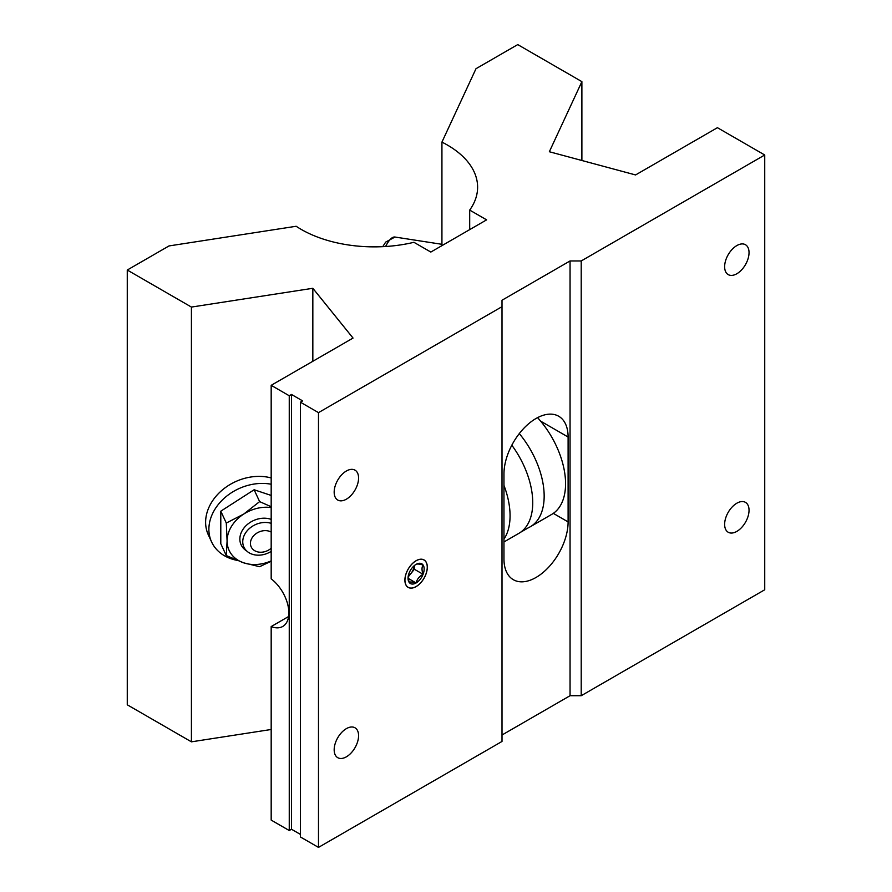 <?xml version="1.0" encoding="UTF-8"?>
<svg xmlns="http://www.w3.org/2000/svg" width="892" height="892" viewBox="0 0 892 892"><rect width="100%" height="100%" fill="white"/><g stroke="black" fill="none" stroke-linecap="round" stroke-linejoin="round"><path stroke-width="1.34" d="M503.958 541.957L518.865 533.349A67.011 38.691 -120 0 0 520.449 532.346A67.011 38.691 -120 0 0 511.818 445.208M503.958 539.114A67.011 38.691 -120 0 0 503.958 485.371M520.449 532.346L528.633 527.629A67.011 38.691 -120 0 0 530.294 526.759L551.691 514.405A67.011 38.691 -120 0 0 537.575 417.646M530.294 526.759A67.011 38.691 -120 0 0 519.3 433.59M408.045 578.306A11.384 6.579 120 0 0 409.127 582.331A11.384 6.579 120 0 0 416.107 582.955A11.384 6.579 120 0 0 423.076 574.281A11.384 6.579 120 0 0 423.076 564.982A11.384 6.579 120 0 0 416.107 564.357A11.384 6.579 120 0 0 409.127 573.032A11.384 6.579 120 0 0 408.045 578.306M408.045 577.057L409.127 582.331C410.03 581.729 412.349 581.93 416.107 582.955C416.999 579.276 419.329 576.388 423.076 574.281C421.671 570.367 421.671 567.267 423.076 564.982C419.363 563.967 417.043 563.755 416.107 564.357M416.107 560.778A15.777 9.11 120 0 0 404.946 580.101A15.777 9.11 120 0 0 416.107 586.546A15.777 9.11 120 0 0 427.257 567.223A15.777 9.11 120 0 0 416.107 560.778M408.257 576.109A9.857 5.698 120 0 0 410.877 573.589A9.857 5.698 120 0 0 414.301 565.639M408.123 577.001L414.356 569.252L414.356 565.584M408.135 578.351L416.107 582.955M414.356 569.252L423.076 574.281M271.179 519.389A21.297 16.803 155.1 0 0 250.384 522.255A21.297 16.803 155.1 0 0 239.859 539.058A21.297 16.803 155.1 0 0 246.638 550.922M236.904 560.321A46.841 36.94 -24.9 0 1 211.638 542.013A46.841 36.94 -24.9 0 1 208.884 529.29A46.841 36.94 -24.9 0 1 271.179 484.233M271.179 477.945A46.841 36.94 155.1 0 0 205.617 522.255A46.841 36.94 155.1 0 0 208.371 534.977L211.638 542.013M271.179 561.213L259.628 566.699L243.761 562.863L226.3 555.582L227.092 541.031L226.3 523.047L243.761 514.048L259.628 501.616L271.179 506.734M271.179 495.439L254.131 489.753L220.792 511.183L220.792 543.719L226.3 555.582M220.792 511.183L226.3 523.047M254.131 489.753L259.628 501.616M271.179 507.548A34.509 27.217 155.1 0 0 243.761 514.048A34.509 27.217 155.1 0 0 227.092 541.031A34.509 27.217 155.1 0 0 243.761 562.863A34.509 27.217 155.1 0 0 271.179 560.89M271.179 532.089A13.023 10.269 155.1 0 0 257.743 532.591A13.023 10.269 155.1 0 0 250.429 543.384A13.023 10.269 155.1 0 0 257.743 551.903A13.023 10.269 155.1 0 0 271.179 548.245M271.179 523.359A19.724 15.554 155.1 0 0 242.747 541.767A19.724 15.554 155.1 0 0 243.906 547.119A19.724 15.554 155.1 0 0 271.179 551.379M416.107 586.601A15.855 9.154 120 0 0 426.465 572.631A15.855 9.154 120 0 0 424.035 559.931A15.855 9.154 120 0 0 416.107 560.711A15.855 9.154 120 0 0 405.748 574.682A15.855 9.154 120 0 0 408.179 587.393A15.855 9.154 120 0 0 416.107 586.601M441.93 245.657L441.93 142.107A103.338 59.664 180 0 1 477.61 187.197A103.338 59.664 180 0 1 469.694 210.088L486.608 219.856L430.825 252.057L413.921 242.301A103.338 59.664 180 0 1 301.195 229.389A103.338 59.664 180 0 1 296.155 226.267L169.001 245.936L127.266 270.031L191.423 307.071L312.836 288.283L353.042 338.068L271.179 385.322L271.179 578.841A29.581 17.082 60 0 1 288.863 612.916A29.581 17.082 60 0 1 282.742 626.463A29.581 17.082 60 0 1 271.179 626.574L288.618 616.506M736.837 531.398A17.26 9.968 120 0 0 748.109 516.189A17.26 9.968 120 0 0 745.467 502.363A17.26 9.968 120 0 0 736.837 503.211A17.26 9.968 120 0 0 725.564 518.419A17.26 9.968 120 0 0 728.207 532.245A17.26 9.968 120 0 0 736.837 531.398M736.837 273.755A17.26 9.968 120 0 0 748.109 258.546A17.26 9.968 120 0 0 745.467 244.72A17.26 9.968 120 0 0 736.837 245.579A17.26 9.968 120 0 0 725.564 260.776A17.26 9.968 120 0 0 728.207 274.602A17.26 9.968 120 0 0 736.837 273.755M346.375 756.829A17.26 9.968 120 0 0 357.647 741.62A17.26 9.968 120 0 0 355.005 727.794A17.26 9.968 120 0 0 346.375 728.641A17.26 9.968 120 0 0 335.102 743.85A17.26 9.968 120 0 0 337.745 757.676A17.26 9.968 120 0 0 346.375 756.829M346.375 499.185A17.26 9.968 120 0 0 357.647 483.977A17.26 9.968 120 0 0 355.005 470.151A17.26 9.968 120 0 0 346.375 471.009A17.26 9.968 120 0 0 335.102 486.207A17.26 9.968 120 0 0 337.745 500.044A17.26 9.968 120 0 0 346.375 499.185M536.025 418.493A45.358 26.191 120 0 0 503.958 474.053L503.958 558.938A45.358 26.191 120 0 0 513.346 579.711A45.358 26.191 120 0 0 548.301 567.557A45.358 26.191 120 0 0 568.104 521.909L568.104 437.013A45.358 26.191 120 0 0 558.704 416.252A45.358 26.191 120 0 0 536.025 418.493M469.694 210.088L469.694 229.623M271.179 385.322L289.253 395.758L291.483 394.465L302.644 400.909L300.414 402.203L318.489 412.628L502.006 306.681L502.006 300.236L570.055 260.955L581.216 260.955L764.734 154.996L717.424 127.69L635.572 174.944L549.349 151.74L581.885 81.64L517.739 44.6L476.005 68.695L441.93 142.107M289.253 395.758L289.253 830.53L271.179 820.094L271.179 626.574M502.006 735.008L570.055 695.715L570.055 260.955M300.414 402.203L300.414 836.964L318.489 847.4L318.489 412.628M318.489 847.4L502.006 741.453L502.006 306.681M570.055 695.715L581.216 695.715L581.216 260.955M581.216 695.715L764.734 589.768L764.734 154.996M581.885 160.493L581.885 81.64M289.253 830.53L291.483 829.237L291.483 394.465M291.483 829.237L300.414 834.388M312.836 361.271L312.836 288.283M127.266 270.031L127.266 704.803L191.423 741.832L191.423 307.071M191.423 741.832L271.179 729.489M382.746 246.66L385.678 242.1L394.966 237.038A69.03 14.584 98.8 0 0 385.578 246.504M540.641 421.158L568.104 437.013M553.319 513.368L568.104 521.909M441.93 244.308L394.966 237.038"/></g></svg>
